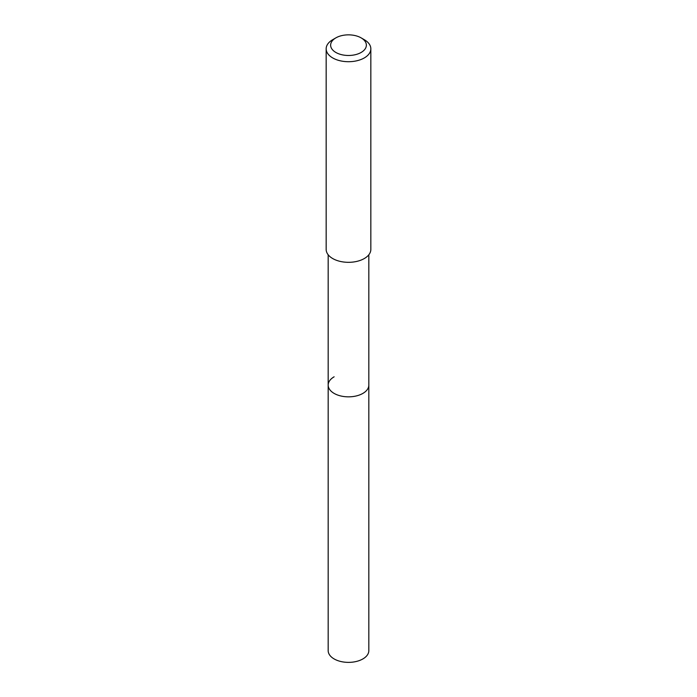<?xml version="1.0" encoding="UTF-8"?>
<svg xmlns="http://www.w3.org/2000/svg" width="697" height="697" viewBox="0 0 697 697"><rect width="100%" height="100%" fill="white"/><g stroke="black" fill="none" stroke-linecap="round" stroke-linejoin="round"><path stroke-width="1.05" d="M328.174 254.771L328.174 650.641A20.326 11.736 0 0 0 340.72 661.479A20.326 11.736 0 0 0 362.876 658.935A20.326 11.736 0 0 0 368.826 650.641L368.826 385.11A20.326 11.736 180 0 1 362.876 393.404A20.326 11.736 180 0 1 340.72 395.948A20.326 11.736 180 0 1 328.174 385.11A20.326 11.736 180 0 1 334.124 376.807M328.174 385.11A20.326 11.736 0 0 0 340.72 395.948A20.326 11.736 0 0 0 362.876 393.404A20.326 11.736 0 0 0 368.826 385.11L368.826 254.771M326.161 48.816L326.161 249.421A22.339 12.895 0 0 0 339.953 261.34A22.339 12.895 0 0 0 364.296 258.543A22.339 12.895 0 0 0 370.839 249.421L370.839 48.816A22.339 12.895 180 0 1 364.296 57.929A22.339 12.895 180 0 1 339.953 60.726A22.339 12.895 180 0 1 326.161 48.816A22.339 12.895 180 0 1 332.704 39.694L335.867 37.873A17.869 10.316 180 0 1 361.133 37.873A17.869 10.316 180 0 1 361.133 52.458A17.869 10.316 180 0 1 335.867 52.458A17.869 10.316 180 0 1 335.867 37.873L332.704 39.694M361.133 37.873L364.296 39.694A22.339 12.895 180 0 1 370.839 48.816"/></g></svg>

